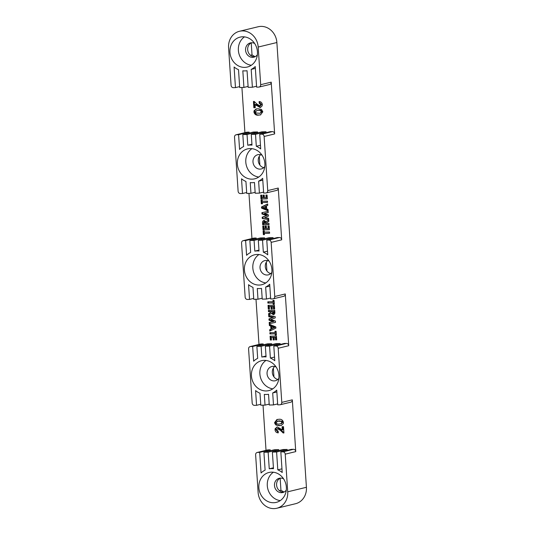<?xml version="1.0" encoding="UTF-8"?>
<svg xmlns="http://www.w3.org/2000/svg" width="535" height="535" viewBox="0 0 535 535"><rect width="100%" height="100%" fill="white"/><g stroke="black" fill="none" stroke-linecap="round" stroke-linejoin="round"><path stroke-width="0.8" d="M237.373 164.171A15.388 13.683 -103.6 0 0 254.734 178.824A15.388 13.683 -103.6 0 0 264.417 160.647A15.388 13.683 -103.6 0 0 247.504 148.904A15.388 13.683 -103.6 0 0 237.373 164.171M258.759 177.031A15.388 13.683 76.4 0 1 245.799 162.132A15.388 13.683 76.4 0 1 251.905 148.656M244.408 270.068A15.388 13.683 -103.6 0 0 261.769 284.72A15.388 13.683 -103.6 0 0 271.452 266.544A15.388 13.683 -103.6 0 0 254.54 254.8A15.388 13.683 -103.6 0 0 244.408 270.068M265.795 282.928A15.388 13.683 76.4 0 1 252.834 268.028A15.388 13.683 76.4 0 1 258.933 254.553M251.443 375.965A15.388 13.683 -103.6 0 0 268.804 390.61A15.388 13.683 -103.6 0 0 278.488 372.44A15.388 13.683 -103.6 0 0 261.568 360.697A15.388 13.683 -103.6 0 0 251.443 375.965M272.83 388.825A15.388 13.683 76.4 0 1 259.87 373.925A15.388 13.683 76.4 0 1 265.969 360.45M229.95 52.39A15.388 13.683 -103.6 0 0 247.31 67.042A15.388 13.683 -103.6 0 0 256.994 48.872A15.388 13.683 -103.6 0 0 240.081 37.122A15.388 13.683 -103.6 0 0 229.95 52.39M244.482 36.875A15.388 13.683 -103.6 0 0 238.376 50.35A15.388 13.683 -103.6 0 0 251.336 65.25M258.866 487.739A15.388 13.683 -103.6 0 0 276.227 502.392A15.388 13.683 -103.6 0 0 285.911 484.222A15.388 13.683 -103.6 0 0 268.998 472.479A15.388 13.683 -103.6 0 0 258.866 487.739M273.392 472.231A15.388 13.683 -103.6 0 0 267.293 485.706A15.388 13.683 -103.6 0 0 280.253 500.606M286.292 490.087A7.336 6.527 76.4 0 1 282.761 492.534A7.336 6.527 76.4 0 1 274.482 485.546A7.336 6.527 76.4 0 1 279.31 478.263A7.336 6.527 76.4 0 1 283.57 478.825M280.387 478.109A7.336 6.527 -103.6 0 0 276.588 485.038A7.336 6.527 -103.6 0 0 283.791 492.18M257.375 54.737A7.336 6.527 76.4 0 1 253.844 57.178A7.336 6.527 76.4 0 1 245.565 50.19A7.336 6.527 76.4 0 1 250.393 42.914A7.336 6.527 76.4 0 1 254.653 43.475M251.47 42.76A7.336 6.527 -103.6 0 0 247.672 49.681A7.336 6.527 -103.6 0 0 254.874 56.824M278.869 378.305A7.336 6.527 76.4 0 1 275.338 380.753A7.336 6.527 76.4 0 1 267.059 373.764A7.336 6.527 76.4 0 1 271.887 366.488A7.336 6.527 76.4 0 1 276.147 367.05M277.812 379.476A7.336 6.527 76.4 0 1 272.322 372.494A7.336 6.527 76.4 0 1 274.676 366.495M271.834 272.409A7.336 6.527 76.4 0 1 268.302 274.856A7.336 6.527 76.4 0 1 260.023 267.868A7.336 6.527 76.4 0 1 264.852 260.592A7.336 6.527 76.4 0 1 269.112 261.154M267.64 260.599A7.336 6.527 -103.6 0 0 265.286 266.597A7.336 6.527 -103.6 0 0 270.777 273.579M264.798 166.512A7.336 6.527 76.4 0 1 261.267 168.96A7.336 6.527 76.4 0 1 252.988 161.971A7.336 6.527 76.4 0 1 257.823 154.695A7.336 6.527 76.4 0 1 262.076 155.257M260.612 154.702A7.336 6.527 -103.6 0 0 258.258 160.701A7.336 6.527 -103.6 0 0 263.748 167.682M254.138 111.996L254.927 111.802L254.847 110.578L254.058 110.765L256.245 108.939L258.077 108.732L261.508 109.428L262.812 111.802L260.425 114.918L258.579 115.125C256.145 115.48 254.593 114.45 253.924 112.049L254.058 110.765M254.847 110.578L256.673 108.852M260.839 107.288L259.99 107.481L255.055 104.539L255.269 107.709L253.857 107.742L253.443 101.463L254.212 101.449L257.061 104.171L259.769 105.796L260.819 105.569M259.769 105.796L260.812 104.539L259.207 103.268L259.094 101.576C260.926 101.63 262.01 102.633 262.337 104.599L262.197 105.81L260.438 107.428M277.317 426.95L275.96 428.428L275.171 428.615L277.384 426.943L282.313 429.886L282.105 426.723L283.51 426.689L283.931 432.962L283.162 432.982L280.307 430.254L277.344 428.662L278.394 428.441L277.598 428.635L276.555 429.886L278.16 431.156L278.274 432.848C276.441 432.802 275.358 431.792 275.03 429.826L275.171 428.615M276.929 427.004L277.384 426.943M274.85 423.827L275.639 423.633L275.565 422.429L274.555 422.623L276.936 419.507L278.788 419.3C281.223 418.952 282.774 419.975 283.443 422.376L283.309 423.66L281.102 425.492L279.297 425.693L275.866 424.997L274.555 422.63L275.344 422.436L277.344 419.427M281.477 425.385L279.297 425.693M248.956 193.369L251.958 238.543M243.111 240.676L253.643 238.135A2.367 2.107 76.4 0 1 254.045 238.082L243.512 240.63A2.367 2.107 -103.6 0 0 241.552 243.024L245.15 297.152A2.367 2.107 -103.6 0 0 247.417 299.46L249.531 299.413L248.554 284.694A18.939 16.839 76.4 0 0 252.968 287.355L253.764 299.319L257.99 299.219L257.281 288.485A18.939 16.839 76.4 0 0 261.508 288.392L262.224 299.125L266.45 299.032L265.654 287.068A18.939 16.839 76.4 0 0 269.7 284.219L270.677 298.938L272.79 298.891A2.367 2.107 -103.6 0 0 274.749 296.49L271.158 242.368A2.367 2.107 -103.6 0 0 268.884 240.061L266.771 240.108L267.747 254.827A18.939 16.839 -103.6 0 0 263.334 252.166L262.545 240.202L258.311 240.295L259.027 251.035A18.939 16.839 -103.6 0 0 254.8 251.129L254.085 240.389L249.858 240.482L250.647 252.446A18.939 16.839 -103.6 0 0 246.602 255.302L245.625 240.576L243.512 240.63M256.218 238.944L256.158 238.035L254.045 238.082M264.678 238.757L264.618 237.848L260.385 237.941L249.858 240.482M273.138 238.57L273.077 237.654L268.844 237.754L258.311 240.295M268.884 240.061L279.417 237.513L277.304 237.56L266.771 240.108M279.417 237.513A2.367 2.107 76.4 0 1 281.691 239.82L278.253 188.052A2.367 2.107 76.4 0 1 276.689 190.4L266.162 192.941A2.367 2.107 -103.6 0 0 267.721 190.594L264.123 136.472A2.367 2.107 -103.6 0 0 261.849 134.165L259.736 134.211L260.712 148.931A18.939 16.839 -103.6 0 0 256.305 146.269L255.509 134.305L251.283 134.399L251.992 145.139A18.939 16.839 -103.6 0 0 247.765 145.232L247.05 134.492L242.823 134.586L243.619 146.55A18.939 16.839 -103.6 0 0 239.573 149.405L238.59 134.686L236.477 134.733A2.367 2.107 -103.6 0 0 234.517 137.134L238.115 191.256A2.367 2.107 -103.6 0 0 240.389 193.563L242.502 193.516L241.526 178.797A18.939 16.839 76.4 0 0 245.933 181.459L246.729 193.423L250.955 193.329L250.246 182.589A18.939 16.839 76.4 0 0 254.473 182.495L255.188 193.229L259.415 193.135L258.619 181.171A18.939 16.839 76.4 0 0 262.665 178.322L263.648 193.041L265.761 192.995A2.367 2.107 -103.6 0 0 266.162 192.941M262.351 202.498L262.438 203.768L261.294 203.795L261.047 199.99L262.183 199.963L262.264 201.234L267.473 201.113L267.553 202.384L262.351 202.498L267.547 202.21M268.61 218.293L268.697 219.577L262.277 218.527L262.19 217.217L266.504 215.505L261.976 213.98L261.889 212.676L268.149 211.345L268.236 212.629L264.277 213.472L268.383 214.849L268.463 216.087L264.558 217.631L268.61 218.293M269.118 225.917L269.373 229.716L263.026 229.856L262.772 226.058L263.915 226.031L264.083 228.565L265.3 228.539L265.133 226.004L266.269 225.977L266.443 228.512L268.149 228.478L267.981 225.944L269.118 225.917M264.404 233.36L264.484 234.631L263.347 234.658L263.093 230.852L264.23 230.826L264.317 232.096L269.52 231.983L269.607 233.247L264.404 233.36L269.593 233.073M268.951 223.383L269.031 224.647L262.692 224.787L262.591 223.316C262.31 221.664 262.846 220.694 264.203 220.407L265.935 221.684L268.724 219.985L268.817 221.396L266.156 223.015L266.183 223.443L268.951 223.383M263.795 220.46L264.203 220.407M268.028 209.493L268.115 210.843L261.582 208.135L261.508 206.958L267.661 203.969L267.747 205.32L266.483 205.901L266.691 208.971L268.028 209.493M267.065 195.054L267.319 198.853L260.98 198.993L260.726 195.195L261.862 195.168L262.03 197.703L263.253 197.676L263.086 195.141L264.223 195.114L264.39 197.649L266.096 197.609L265.928 195.074L267.065 195.054M255.991 299.266L258.993 344.44M250.146 346.573L260.679 344.032A2.367 2.107 76.4 0 1 261.08 343.978L250.547 346.526A2.367 2.107 -103.6 0 0 248.588 348.92L252.179 403.049A2.367 2.107 -103.6 0 0 254.453 405.356L256.566 405.309L255.59 390.59A18.939 16.839 76.4 0 0 260.003 393.252L260.799 405.216L265.026 405.115L264.31 394.382A18.939 16.839 76.4 0 0 268.543 394.288L269.252 405.022L273.485 404.928L272.689 392.964A18.939 16.839 76.4 0 0 276.735 390.115L277.712 404.834L279.825 404.788A2.367 2.107 -103.6 0 0 281.784 402.387L278.187 348.265A2.367 2.107 -103.6 0 0 275.92 345.958L273.806 346.005L274.783 360.724A18.939 16.839 -103.6 0 0 270.369 358.062L269.573 346.098L265.347 346.192L266.062 356.932A18.939 16.839 -103.6 0 0 261.829 357.026L261.12 346.285L256.887 346.379L257.683 358.343A18.939 16.839 -103.6 0 0 253.637 361.199L252.66 346.473L250.547 346.526M263.253 344.841L263.193 343.931L261.08 343.978M271.713 344.654L271.653 343.744L267.42 343.838L256.887 346.379M280.166 344.466L280.106 343.55L275.879 343.644L265.347 346.192M275.92 345.958L286.452 343.41L284.339 343.457L273.806 346.005M286.452 343.41A2.367 2.107 76.4 0 1 288.719 345.717L285.282 293.949A2.367 2.107 76.4 0 1 283.724 296.296L273.191 298.838M268.296 309.143L268.042 305.345L274.381 305.204L274.636 309.003L273.499 309.029L273.332 306.495L272.108 306.522L272.282 309.056L271.138 309.083L270.971 306.548L269.265 306.588L269.433 309.123L268.296 309.143L269.085 308.956L268.844 305.325M268.797 316.767L268.717 315.483L275.137 316.533L275.224 317.843L270.904 319.555L275.438 321.08L275.525 322.384L269.259 323.715L269.179 322.431L273.131 321.588L269.031 320.211L268.945 318.974L272.857 317.429L268.797 316.767L269.587 316.573L269.526 315.617M275.064 332.563L274.977 331.292L276.113 331.272L276.368 335.07L275.231 335.097L275.144 333.827L269.941 333.947L269.854 332.676L275.064 332.563L275.853 332.369L275.779 331.279M270.342 340.006L270.088 336.207L276.435 336.067L276.689 339.865L275.552 339.892L275.378 337.358L274.161 337.384L274.328 339.919L273.191 339.946L273.024 337.411L271.312 337.451L271.479 339.986L270.342 340.006L271.131 339.819L270.891 336.187M269.386 325.568L269.292 324.217L275.826 326.925L275.906 328.102L269.754 331.091L269.66 329.741L270.924 329.165L270.723 326.089L269.386 325.568L270.175 325.374L270.121 324.558M268.463 311.678L268.376 310.414L274.722 310.273L274.816 311.745C275.104 313.396 274.562 314.366 273.211 314.654L271.472 313.383L268.69 315.075L268.597 313.664L271.258 312.045L271.225 311.617L268.463 311.678L269.252 311.49L269.179 310.394M273.619 314.6L273.953 314.473M273.01 301.7L272.93 300.429L274.067 300.402L274.321 304.208L273.178 304.234L273.097 302.964L267.888 303.084L267.808 301.814L273.01 301.7L273.8 301.506L273.726 300.416M241.92 87.472L244.923 132.647M236.075 134.78L246.608 132.239A2.367 2.107 76.4 0 1 247.01 132.185L236.477 134.733M249.183 133.048L249.123 132.138L247.01 132.185M257.643 132.861L257.582 131.951L253.356 132.045L242.823 134.586M266.102 132.673L266.042 131.757L261.809 131.857L251.283 134.399M261.849 134.165L272.382 131.617L270.269 131.663L259.736 134.211M272.382 131.617A2.367 2.107 76.4 0 1 274.656 133.924L271.218 82.156A2.367 2.107 76.4 0 1 269.66 84.503L259.127 87.044A2.367 2.107 -103.6 0 0 260.685 84.697L258.184 47.047A16.572 14.733 -103.6 0 0 239.486 31.271A16.572 14.733 -103.6 0 0 228.579 47.709L231.08 85.359A2.367 2.107 -103.6 0 0 233.354 87.666L235.467 87.62L234.096 67.015A18.939 16.839 -103.6 0 0 238.51 69.677L239.693 87.526L243.927 87.432L242.823 70.807A18.939 16.839 -103.6 0 0 247.05 70.714L248.153 87.332L252.38 87.238L251.196 69.396A18.939 16.839 -103.6 0 0 255.242 66.541L256.613 87.145L258.726 87.098A2.367 2.107 -103.6 0 0 259.127 87.044M263.026 405.162L266.022 450.336M268.109 449.875L257.576 452.416A2.367 2.107 -103.6 0 0 257.181 452.47L267.714 449.928A2.367 2.107 76.4 0 1 268.109 449.875L270.228 449.828L259.696 452.369L261.06 472.973A18.939 16.839 76.4 0 1 265.106 470.125L263.922 452.276L268.149 452.182L269.252 468.807A18.939 16.839 76.4 0 1 273.485 468.707L272.382 452.088L276.608 451.995L277.792 469.844A18.939 16.839 76.4 0 1 282.206 472.505L280.842 451.901L282.955 451.854L293.488 449.306A2.367 2.107 76.4 0 1 295.755 451.614L292.317 399.846A2.367 2.107 76.4 0 1 290.759 402.193L280.226 404.734M270.289 450.737L270.228 449.828M263.922 452.276L274.455 449.734L278.681 449.641L268.149 452.182M278.742 450.55L278.681 449.641M272.382 452.088L282.915 449.54L287.141 449.447L276.608 451.995M287.201 450.363L287.141 449.447M280.842 451.901L291.368 449.353L293.488 449.306M259.876 165.068L259.288 156.273M266.042 131.757L255.509 134.305M257.582 131.951L247.05 134.492M249.123 132.138L238.59 134.686M273.077 237.654L262.545 240.202M264.618 237.848L254.085 240.389M256.158 238.035L245.625 240.576M263.581 192.132L259.415 193.135M246.668 192.506L242.502 193.516M270.616 298.028L266.45 299.032M253.704 298.403L249.531 299.413M266.905 270.964L266.323 262.17M280.106 343.55L269.573 346.098M271.653 343.744L261.12 346.285M263.193 343.931L252.66 346.473M277.652 403.925L273.485 404.928M260.739 404.299L256.566 405.309M256.553 86.235L252.38 87.238M248.093 86.423L243.927 87.432M239.633 86.61L235.467 87.62M257.181 452.47A2.367 2.107 -103.6 0 0 255.623 454.817L258.124 492.474A16.572 14.733 -103.6 0 0 276.816 508.25A16.572 14.733 -103.6 0 0 287.723 491.812L285.222 454.161A2.367 2.107 -103.6 0 0 282.955 451.854M257.576 452.416L259.696 452.369M276.816 508.25L295.514 503.729A16.572 14.733 -103.6 0 0 306.421 487.291L276.876 42.526A16.572 14.733 -103.6 0 0 258.184 26.75L239.486 31.271M273.94 376.861L273.358 368.067M255.108 56.717L252.025 54.884L251.229 42.874M284.025 492.066L280.942 490.234L280.146 478.23M273.425 467.797L269.252 468.807M281.965 468.834L277.792 469.844M255.362 68.386L251.196 69.396M279.357 490.615L280.942 490.234M250.44 55.265L252.025 54.884M269.192 404.112L265.026 405.115M276.856 391.961L272.689 392.964M266.002 356.016L261.829 357.026M274.542 357.052L270.369 358.062M262.157 298.216L257.99 299.219M255.128 192.319L250.955 193.329M269.821 286.064L265.654 287.068M262.792 180.168L258.619 181.171M258.967 250.119L254.8 251.129M267.507 251.156L263.334 252.166M251.931 144.223L247.765 145.232M260.471 145.259L256.305 146.269M278.253 432.561L275.826 429.638L275.03 429.826M282.901 426.703L283.102 429.699L282.313 429.886M283.918 432.795L283.162 432.982M283.918 432.755L281.102 430.06L278.394 428.441M275.96 428.428L276.033 429.491L275.244 429.685M280.086 425.506L275.866 424.997M276.655 424.803L275.639 423.633M280.634 423.847L281.423 423.66L282.714 422.229L282.065 421.212L278.153 420.965L276.073 422.55C276.695 423.827 277.739 424.308 279.196 424.008L280.634 423.847L281.925 422.423L281.276 421.399L277.364 421.159M279.691 420.798L278.902 420.991M282.065 421.212L281.276 421.399M282.714 422.229L281.925 422.423M260.799 114.811L258.579 115.125M259.368 114.938C256.94 115.286 255.389 114.263 254.713 111.855L253.924 112.049M260.01 113.273L262.09 111.688C261.461 110.411 260.418 109.929 258.96 110.23L256.74 110.578L255.442 112.009L256.091 113.025L260.01 113.273L261.301 111.875C260.672 110.605 259.629 110.116 258.171 110.424L256.74 110.578M262.09 111.688L261.301 111.875M258.96 110.23L258.171 110.424M260.558 105.602L261.602 104.345L260.812 104.539M261.602 104.345L259.997 103.081L259.207 103.268M259.997 103.081L259.903 101.677M260.779 107.288L255.844 104.352L255.055 104.539M255.255 107.535L253.857 107.742M254.647 107.548L254.245 101.483M276.675 339.692L275.552 339.892M276.341 339.705L276.167 337.17L275.378 337.358M276.167 337.17L274.161 337.384M274.315 339.745L273.191 339.946M273.98 339.752L273.813 337.217L273.024 337.411M273.813 337.217L271.312 337.451M271.472 339.812L271.131 339.819M276.354 334.897L275.231 335.097M276.02 334.903L275.933 333.639L275.144 333.827M275.933 333.639L269.941 333.947M270.73 333.753L270.656 332.663M270.529 330.717L270.449 329.547L269.66 329.741M270.449 329.547L271.713 328.971L270.924 329.165M271.713 328.971L271.512 325.895L270.723 326.089M271.512 325.895L270.175 325.374M272.034 328.657L274.957 327.36L272.683 326.35L271.894 326.544L272.034 328.657L274.167 327.554L271.894 326.544M274.957 327.36L274.167 327.554M275.525 322.358L269.259 323.715M270.055 323.528L269.968 322.264M269.031 320.211L269.821 320.024L273.92 321.401L273.131 321.588M269.821 320.024L269.734 318.786L268.945 318.974M269.734 318.786L272.857 317.429M273.646 317.235L269.587 316.573M274 314.466L272.262 313.189L271.472 313.383M269.459 314.607L269.386 313.477L268.597 313.664M269.386 313.477L271.258 312.045M272.048 311.858L272.014 311.423L271.225 311.617M272.014 311.423L269.252 311.49M274.488 311.805L274.455 311.37L272.368 311.591L273.138 313.39L274.047 313.182L274.488 311.805L272.368 311.591M274.455 311.37L273.666 311.564M273.138 313.39L273.693 311.992M274.629 308.829L273.499 309.029M274.288 308.835L274.121 306.301L273.332 306.495M274.121 306.301L272.108 306.522M272.268 308.882L271.138 309.083M271.927 308.889L271.76 306.354L270.971 306.548M271.76 306.354L269.265 306.588M269.419 308.949L269.085 308.956M274.308 304.034L273.178 304.234M273.967 304.04L273.887 302.777L273.097 302.964M273.887 302.777L267.888 303.084M268.684 302.89L268.61 301.793M264.471 234.457L263.347 234.658M264.136 234.464L263.895 230.839M269.359 229.542L263.026 229.856M263.815 229.669L263.574 226.037M265.935 225.984L266.089 228.345L265.3 228.539M268.784 225.924L268.938 228.284L268.149 228.478M269.025 224.473L262.692 224.787M263.481 224.6L263.38 223.122L264.223 220.407M268.744 220.266L265.935 221.684M265.066 221.483L264.27 221.671L263.715 223.068L263.748 223.496L265.046 223.47L265.835 223.276L265.801 222.781L264.845 221.537M265.801 222.781L265.012 222.975L264.156 221.684L264.945 221.497M265.046 223.47L265.012 222.975M268.677 219.256L262.277 218.527M263.066 218.34L262.979 217.023L262.19 217.217M262.979 217.023L266.504 215.505M267.293 215.311L262.765 213.793L261.976 213.98M262.765 213.793L262.678 212.509M268.236 212.602L264.277 213.472M268.082 210.315L262.377 207.941L261.582 208.135M262.377 207.941L262.297 206.771L261.508 206.958M262.297 206.771L267.674 204.156M265.52 208.516L266.31 208.329L266.169 206.209L263.247 207.513L265.52 208.516L265.38 206.403M262.424 203.594L261.294 203.795M262.083 203.601L261.842 199.97M267.306 198.679L260.98 198.993M261.769 198.806L261.528 195.175M263.882 195.121L264.043 197.482L263.253 197.676M266.731 195.061L266.885 197.422L266.096 197.609M275.565 422.429L274.769 422.623M287.723 491.812L306.421 487.291M276.876 42.526L258.184 47.047M260.685 84.697L271.218 82.156M274.656 133.924L264.123 136.472M267.721 190.594L278.253 188.052M281.691 239.82L271.158 242.368M274.749 296.49L285.282 293.949M288.719 345.717L278.187 348.265M281.784 402.387L292.317 399.846M295.755 451.614L285.222 454.161M281.102 430.06L280.307 430.254M256.92 105.308L256.131 105.502M263.38 223.122L262.591 223.316"/></g></svg>
